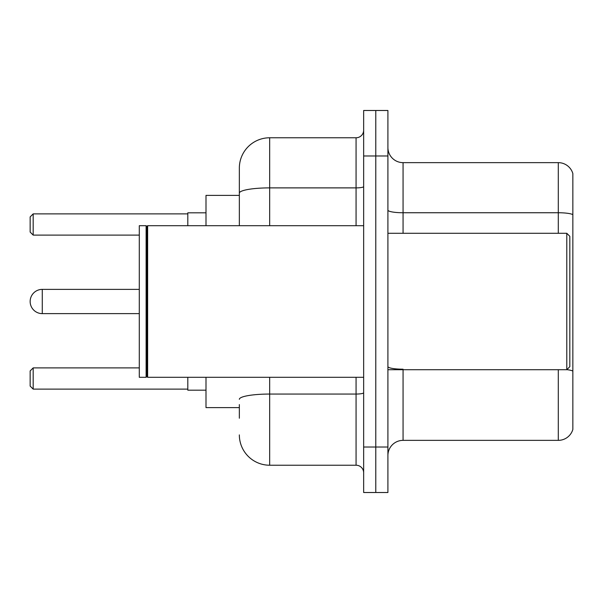 <?xml version="1.0" encoding="UTF-8"?>
<svg xmlns="http://www.w3.org/2000/svg" width="603" height="603" viewBox="0 0 603 603"><rect width="100%" height="100%" fill="white"/><g stroke="black" fill="none" stroke-linecap="round" stroke-linejoin="round"><path stroke-width="0.9" d="M239.346 222.356L239.346 193.156L239.346 195.387L206 195.387L206 225.703M239.346 407.613L206 407.613L206 377.297M239.346 418.226L239.346 404.583M363.654 447.027L363.654 492.508L375.782 492.508L375.782 447.027L375.782 492.508L387.91 492.508L387.91 447.027L375.782 447.027L375.782 155.973L375.782 447.027L363.654 447.027L363.654 155.973L375.782 155.973L375.782 110.492L375.782 155.973L387.91 155.973L387.91 447.027M387.91 155.973L387.91 110.492L363.654 110.492L363.654 155.973M269.669 377.297L269.669 465.222L356.072 465.222L356.072 377.297M239.346 225.703L239.346 168.101A30.316 30.316 0 0 1 269.669 137.778L356.072 137.778A7.583 7.583 0 0 0 363.654 130.203M239.346 168.101L239.346 184.774M363.654 472.797A7.583 7.583 0 0 0 356.072 465.222M269.669 465.222A30.316 30.316 0 0 1 239.346 434.899M387.91 455.521A15.158 15.158 0 0 1 403.068 440.356L558.295 440.356L558.295 369.714M572.85 173.558A15.158 15.158 0 0 0 558.295 162.644A15.158 15.158 0 0 1 572.85 173.558L572.85 429.442A15.158 15.158 0 0 1 558.295 440.356M572.85 214.645L572.85 214.645A15.158 2.631 180 0 0 558.295 212.746L558.295 162.644L403.068 162.644A15.158 15.158 0 0 1 387.91 147.479A15.158 15.158 0 0 0 403.068 162.644L403.068 233.286M572.85 214.856L572.85 379.724M139.293 289.372L42.278 289.372A12.128 12.128 0 0 0 30.15 301.5A12.128 12.128 0 0 1 42.278 289.372A12.128 12.128 0 0 0 30.15 301.5A12.128 12.128 0 0 1 42.278 289.372A12.128 12.128 0 0 0 30.15 301.5A12.128 12.128 0 0 1 42.278 289.372A12.128 12.128 0 0 0 30.15 301.5A12.128 12.128 0 0 1 42.278 289.372L42.278 313.628A12.128 12.128 0 0 1 30.15 301.5M566.79 233.286L569.82 236.316L569.82 366.684L566.79 369.714L566.79 233.286L387.91 233.286M147.637 377.297L146.876 376.536L146.876 226.464L147.637 225.703L147.637 377.297L363.654 377.297M146.114 377.297L139.293 377.297L139.293 225.703L146.114 225.703L146.114 377.297L146.876 376.536M187.804 377.297L187.804 390.179L206 390.179M206 212.821L187.804 212.821L187.804 225.703M33.18 389.123L30.15 386.086L30.15 370.928L33.18 367.898L33.18 389.123L187.804 389.123M33.18 367.898L139.293 367.898M33.18 235.102L30.15 232.072L30.15 216.914L33.18 213.877L33.18 235.102L139.293 235.102M33.18 213.877L187.804 213.877M363.654 392.734A7.583 1.319 0 0 1 356.072 394.053L269.669 394.053A30.316 5.261 180 0 0 239.346 399.322M269.669 137.778L269.669 187.887L356.072 187.887L356.072 137.778M239.346 193.156A30.316 5.261 180 0 1 269.669 187.887L269.669 225.703M356.072 225.703L356.072 187.887A7.583 1.319 0 0 0 363.654 186.568M403.068 369.714L403.068 440.356M558.295 233.286L558.295 212.746L403.068 212.746A15.158 2.631 -0 0 1 387.91 210.115M572.85 371.086A15.158 2.631 180 0 0 566.85 369.654M403.068 369.194A15.158 2.631 0 0 1 387.91 366.556M387.91 369.714L566.79 369.714M146.876 226.464L146.114 225.703M147.637 225.703L363.654 225.703M139.293 313.628L42.278 313.628"/></g></svg>
